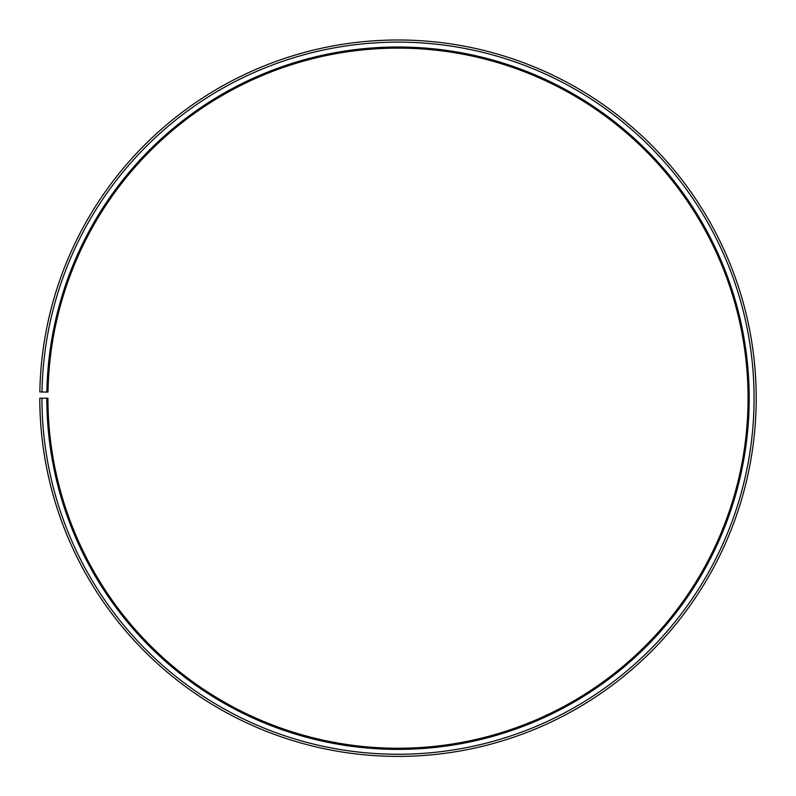 <?xml version="1.0" encoding="UTF-8"?>
<svg xmlns="http://www.w3.org/2000/svg" width="796" height="796" viewBox="0 0 796 796"><rect width="100%" height="100%" fill="white"/><g stroke="black" fill="none" stroke-linecap="round" stroke-linejoin="round"><path stroke-width="1.19" d="M748.061 398.199A350.061 350.061 0 0 0 401.055 48.148A350.061 350.061 0 0 0 47.999 392.09L46.864 392.07A351.185 351.185 0 0 1 401.065 47.024A351.185 351.185 0 0 1 749.185 398.199A351.185 351.185 0 0 1 398 749.384A351.185 351.185 0 0 1 46.815 398.199L47.939 398.199A350.061 350.061 0 0 0 398 748.25A350.061 350.061 0 0 0 748.061 398.199M41.989 391.98L39.85 391.94A358.2 358.2 0 0 1 401.124 40.009A358.2 358.2 0 0 1 756.2 398.199A358.2 358.2 0 0 1 398 756.399A358.2 358.2 0 0 1 39.8 398.199L41.929 398.199A356.071 356.071 0 0 0 398 754.26A356.071 356.071 0 0 0 754.071 398.199A356.071 356.071 0 0 0 401.104 42.138A356.071 356.071 0 0 0 41.989 391.98L46.864 392.07M41.929 398.199L46.815 398.199"/></g></svg>
